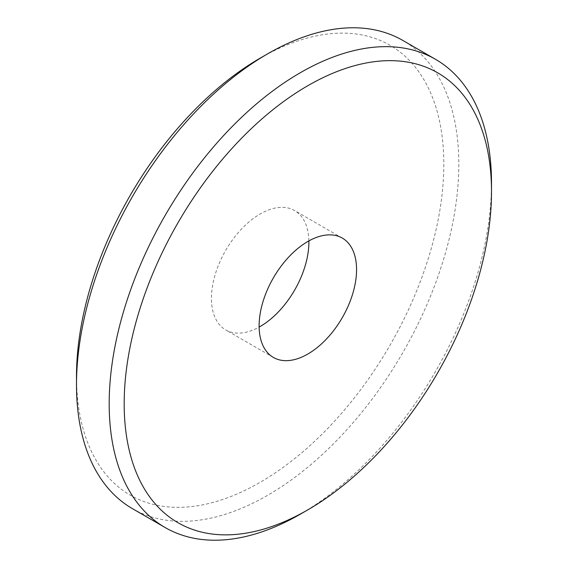 <?xml version="1.0" encoding="UTF-8"?>
<svg xmlns="http://www.w3.org/2000/svg" width="568" height="568" viewBox="0 0 568 568"><rect width="100%" height="100%" fill="white"/><g stroke="black" fill="none" stroke-linecap="round" stroke-linejoin="round"><path stroke-width="0.43" stroke-dasharray="2.84 2.13" d="M260.158 58.163A259.739 149.959 -60 0 1 443.821 164.202A259.739 149.959 -60 0 1 260.158 482.31A259.739 149.959 -60 0 1 76.495 376.272M132.486 508.687A270.34 156.079 120 0 0 267.656 495.296A270.34 156.079 120 0 0 444.268 257.07A270.34 156.079 120 0 0 402.826 40.442M308.878 240.91A68.913 39.788 120 0 0 294.614 210.558A68.913 39.788 120 0 0 260.158 213.973A68.913 39.788 120 0 0 215.144 274.699A68.913 39.788 120 0 0 225.709 329.916A68.913 39.788 120 0 0 259.122 327.09M491.462 187.461A270.34 156.079 -60 0 1 300.344 514.168M342.291 238.084L294.614 210.558M273.385 357.442L225.709 329.916"/><path stroke-width="0.85" d="M300.344 514.168L307.842 509.837A259.739 149.959 120 0 0 491.505 191.728A259.739 149.959 120 0 0 307.842 85.69A259.739 149.959 120 0 0 124.179 403.798A259.739 149.959 120 0 0 307.842 509.837L300.344 514.168A270.34 156.079 -60 0 1 165.174 527.558A270.34 156.079 -60 0 1 123.732 310.93A270.34 156.079 -60 0 1 300.344 72.704A270.34 156.079 -60 0 1 435.514 59.313A270.34 156.079 -60 0 1 491.505 183.073A270.34 156.079 -60 0 1 491.462 187.461M76.495 384.926L76.495 376.272A259.739 149.959 -60 0 1 260.158 58.163L267.656 53.832A270.34 156.079 120 0 0 76.495 384.926A270.34 156.079 120 0 0 132.486 508.687L165.174 527.558M259.122 327.09A68.913 39.788 120 0 0 260.158 326.501A68.913 39.788 120 0 0 308.878 240.91M307.842 354.027A68.913 39.788 120 0 0 352.856 293.301A68.913 39.788 120 0 0 342.291 238.084A68.913 39.788 120 0 0 307.842 241.499A68.913 39.788 120 0 0 262.821 302.226A68.913 39.788 120 0 0 273.385 357.442A68.913 39.788 120 0 0 307.842 354.027M435.514 59.313L402.826 40.442A270.34 156.079 120 0 0 267.656 53.832L260.158 58.163M491.505 191.728L491.505 183.073"/></g></svg>
